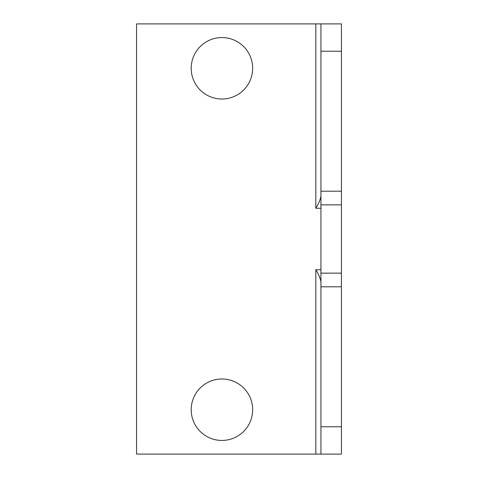 <?xml version="1.0" encoding="UTF-8"?>
<svg xmlns="http://www.w3.org/2000/svg" width="478" height="478" viewBox="0 0 478 478"><rect width="100%" height="100%" fill="white"/><g stroke="black" fill="none" stroke-linecap="round" stroke-linejoin="round"><path stroke-width="0.72" d="M221.929 378.988A30.729 30.729 0 0 0 191.2 409.712A30.729 30.729 0 0 0 221.929 440.441A30.729 30.729 0 0 0 252.659 409.712A30.729 30.729 0 0 0 221.929 378.988M221.929 37.559A30.729 30.729 0 0 0 191.2 68.288A30.729 30.729 0 0 0 221.929 99.012A30.729 30.729 0 0 0 252.659 68.288A30.729 30.729 0 0 0 221.929 37.559M341.429 191.2L341.429 286.8L320.941 286.8L320.941 426.788L341.429 426.788L341.429 454.1L136.571 454.1L136.571 23.9L341.429 23.9L341.429 191.2L320.941 191.2L320.941 51.212L341.429 51.212M341.429 426.788L341.429 286.8M320.941 426.788L320.941 454.1M320.941 191.2L320.941 286.8M320.941 51.212L320.941 23.9M320.941 196.082C320.278 199.786 318.575 203.849 315.821 208.271L315.821 23.9M315.821 454.1L315.821 269.729C318.575 274.151 320.278 278.214 320.941 281.918M320.941 208.271L315.821 208.271M320.941 269.729L315.821 269.729M341.429 273.141L320.941 273.141M341.429 204.859L320.941 204.859"/></g></svg>
